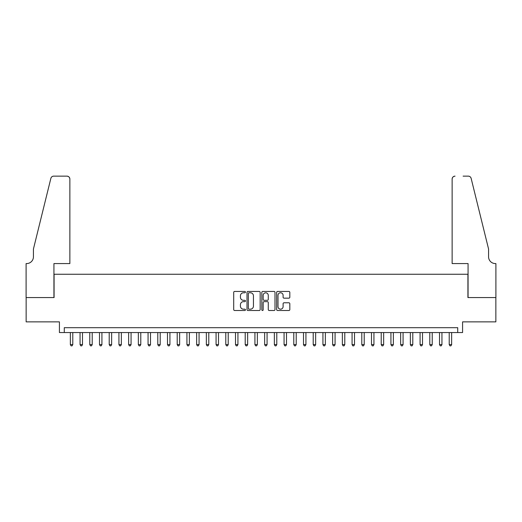 <?xml version="1.0" encoding="UTF-8"?>
<svg xmlns="http://www.w3.org/2000/svg" width="522" height="522" viewBox="0 0 522 522"><rect width="100%" height="100%" fill="white"/><g stroke="black" fill="none" stroke-linecap="round" stroke-linejoin="round"><path stroke-width="0.78" d="M245.457 292.105A0.666 0.666 0 0 0 244.792 291.439L234.659 291.439A0.953 0.953 0 0 0 233.706 292.392L233.706 309.559A0.953 0.953 0 0 0 234.659 310.512L244.792 310.512A0.666 0.666 0 0 0 245.457 309.846A0.666 0.666 0 0 0 244.792 309.174L243.48 309.174A3.054 3.054 0 0 1 240.427 306.127L240.427 304.691A3.054 3.054 0 0 1 243.48 301.644L244.792 301.644A0.666 0.666 0 0 0 245.457 300.979A0.666 0.666 0 0 0 244.792 300.307L243.48 300.307A3.054 3.054 0 0 1 240.427 297.259L240.427 295.824A3.054 3.054 0 0 1 243.48 292.777L244.792 292.777A0.666 0.666 0 0 0 245.457 292.105M288.868 298.16A0.953 0.953 0 0 0 289.821 297.207L289.821 292.392A0.953 0.953 0 0 0 288.868 291.439L277.613 291.439A0.953 0.953 0 0 0 276.66 292.392L276.66 309.559A0.953 0.953 0 0 0 277.613 310.512L288.868 310.512A0.953 0.953 0 0 0 289.821 309.559L289.821 303.739A0.953 0.953 0 0 0 288.868 302.786L284.053 302.786A0.953 0.953 0 0 0 283.1 303.739L283.1 306.623A2.551 2.551 0 0 1 280.549 309.174A2.551 2.551 0 0 1 277.998 306.623L277.998 295.328A2.551 2.551 0 0 1 280.549 292.777A2.551 2.551 0 0 1 283.1 295.328L283.1 297.207A0.953 0.953 0 0 0 284.053 298.16L288.868 298.16M457.722 332.547L462.577 332.547L462.577 321.865L495.854 321.865L495.854 297.573L467.921 297.573L467.921 274.259L54.079 274.259L54.079 297.573L26.146 297.573L26.146 321.865L59.423 321.865L59.423 332.547L457.722 332.547L457.722 327.692L64.278 327.692L64.278 332.547M260.165 292.392A0.953 0.953 0 0 0 259.212 291.439L247.963 291.439A0.953 0.953 0 0 0 247.004 292.392L247.004 309.559A0.953 0.953 0 0 0 247.963 310.512L259.212 310.512A0.953 0.953 0 0 0 260.165 309.559L260.165 292.392M262.788 291.439L274.037 291.439A0.953 0.953 0 0 1 274.996 292.392L274.996 309.559A0.953 0.953 0 0 1 274.037 310.512L269.221 310.512A0.953 0.953 0 0 1 268.269 309.559L268.269 302.597A0.953 0.953 0 0 0 267.316 301.644L264.125 301.644A0.953 0.953 0 0 0 263.166 302.597L263.166 309.846A0.666 0.666 0 0 1 262.501 310.512A0.666 0.666 0 0 1 261.835 309.846L261.835 292.392A0.953 0.953 0 0 1 262.788 291.439M249.007 292.777A0.666 0.666 0 0 0 248.341 293.442L248.341 308.509A0.666 0.666 0 0 0 249.007 309.174L250.39 309.174A3.054 3.054 0 0 0 253.444 306.127L253.444 295.824A3.054 3.054 0 0 0 250.39 292.777L249.007 292.777M268.269 295.374A2.551 2.551 0 0 0 265.718 292.822A2.551 2.551 0 0 0 263.166 295.374L263.166 299.354A0.953 0.953 0 0 0 264.125 300.307L267.316 300.307A0.953 0.953 0 0 0 268.269 299.354L268.269 295.374M70.353 332.547L70.353 344.592L72.78 344.592L72.78 332.547M72.78 344.592L72.049 345.858L71.077 345.858L70.353 344.592M69.863 263.577L69.863 179.059A2.917 2.917 0 0 0 66.953 176.142L53.688 176.142A2.917 2.917 0 0 0 50.862 178.361L33.434 249.001L33.434 256.772A6.799 6.799 0 0 1 26.635 263.577L26.1 263.577L26.1 297.573L53.936 297.573L53.936 263.577L69.863 263.577L69.863 179.059C69.68 177.297 68.708 176.325 66.953 176.142L58.888 176.142M50.862 178.361C51.6 176.762 51.6 176.762 50.862 178.361C51.6 176.762 51.6 176.762 50.862 178.361M33.434 256.772A6.799 6.799 0 0 1 26.635 263.577M452.137 263.577L452.137 179.059L452.137 263.577L468.064 263.577L468.064 297.573L495.9 297.573L495.9 263.577L495.365 263.577A6.799 6.799 0 0 1 488.566 256.772A6.799 6.799 0 0 0 495.365 263.577M483.222 227.344L471.138 178.361L488.566 249.001L488.566 256.772M463.112 176.142L468.312 176.142A2.917 2.917 0 0 1 471.138 178.361C470.4 176.762 470.4 176.762 471.138 178.361C470.4 176.762 470.4 176.762 471.138 178.361M455.047 176.142A2.917 2.917 0 0 0 452.137 179.059C452.32 177.297 453.292 176.325 455.047 176.142M80.062 332.547L80.062 344.592L82.496 344.592L82.496 332.547M82.496 344.592L81.765 345.858L80.793 345.858L80.062 344.592M89.777 332.547L89.777 344.592L92.211 344.592L92.211 332.547M92.211 344.592L91.48 345.858L90.508 345.858L89.777 344.592M99.493 332.547L99.493 344.592L101.92 344.592L101.92 332.547M101.92 344.592L101.196 345.858L100.224 345.858L99.493 344.592M109.209 332.547L109.209 344.592L111.636 344.592L111.636 332.547M111.636 344.592L110.912 345.858L109.94 345.858L109.209 344.592M118.925 332.547L118.925 344.592L121.352 344.592L121.352 332.547M121.352 344.592L120.621 345.858L119.649 345.858L118.925 344.592M128.64 332.547L128.64 344.592L131.068 344.592L131.068 332.547M131.068 344.592L130.337 345.858L129.365 345.858L128.64 344.592M138.35 332.547L138.35 344.592L140.783 344.592L140.783 332.547M140.783 344.592L140.053 345.858L139.08 345.858L138.35 344.592M148.065 332.547L148.065 344.592L150.499 344.592L150.499 332.547M150.499 344.592L149.768 345.858L148.796 345.858L148.065 344.592M157.781 332.547L157.781 344.592L160.208 344.592L160.208 332.547M160.208 344.592L159.484 345.858L158.512 345.858L157.781 344.592M167.497 332.547L167.497 344.592L169.924 344.592L169.924 332.547M169.924 344.592L169.2 345.858L168.228 345.858L167.497 344.592M177.212 332.547L177.212 344.592L179.64 344.592L179.64 332.547M179.64 344.592L178.909 345.858L177.937 345.858L177.212 344.592M186.928 332.547L186.928 344.592L189.355 344.592L189.355 332.547M189.355 344.592L188.625 345.858L187.652 345.858L186.928 344.592M196.637 332.547L196.637 344.592L199.071 344.592L199.071 332.547M199.071 344.592L198.34 345.858L197.368 345.858L196.637 344.592M206.353 332.547L206.353 344.592L208.787 344.592L208.787 332.547M208.787 344.592L208.056 345.858L207.084 345.858L206.353 344.592M216.069 332.547L216.069 344.592L218.496 344.592L218.496 332.547M218.496 344.592L217.772 345.858L216.8 345.858L216.069 344.592M225.785 332.547L225.785 344.592L228.212 344.592L228.212 332.547M228.212 344.592L227.488 345.858L226.515 345.858L225.785 344.592M235.5 332.547L235.5 344.592L237.928 344.592L237.928 332.547M237.928 344.592L237.197 345.858L236.225 345.858L235.5 344.592M245.216 332.547L245.216 344.592L247.643 344.592L247.643 332.547M247.643 344.592L246.913 345.858L245.94 345.858L245.216 344.592M254.925 332.547L254.925 344.592L257.359 344.592L257.359 332.547M257.359 344.592L256.628 345.858L255.656 345.858L254.925 344.592M264.641 332.547L264.641 344.592L267.075 344.592L267.075 332.547M267.075 344.592L266.344 345.858L265.372 345.858L264.641 344.592M274.357 332.547L274.357 344.592L276.784 344.592L276.784 332.547M276.784 344.592L276.06 345.858L275.087 345.858L274.357 344.592M284.072 332.547L284.072 344.592L286.5 344.592L286.5 332.547M286.5 344.592L285.775 345.858L284.803 345.858L284.072 344.592M293.788 332.547L293.788 344.592L296.215 344.592L296.215 332.547M296.215 344.592L295.485 345.858L294.512 345.858L293.788 344.592M303.504 332.547L303.504 344.592L305.931 344.592L305.931 332.547M305.931 344.592L305.2 345.858L304.228 345.858L303.504 344.592M313.213 332.547L313.213 344.592L315.647 344.592L315.647 332.547M315.647 344.592L314.916 345.858L313.944 345.858L313.213 344.592M322.929 332.547L322.929 344.592L325.363 344.592L325.363 332.547M325.363 344.592L324.632 345.858L323.66 345.858L322.929 344.592M332.644 332.547L332.644 344.592L335.072 344.592L335.072 332.547M335.072 344.592L334.348 345.858L333.375 345.858L332.644 344.592M342.36 332.547L342.36 344.592L344.788 344.592L344.788 332.547M344.788 344.592L344.063 345.858L343.091 345.858L342.36 344.592M352.076 332.547L352.076 344.592L354.503 344.592L354.503 332.547M354.503 344.592L353.772 345.858L352.8 345.858L352.076 344.592M361.792 332.547L361.792 344.592L364.219 344.592L364.219 332.547M364.219 344.592L363.488 345.858L362.516 345.858L361.792 344.592M371.501 332.547L371.501 344.592L373.935 344.592L373.935 332.547M373.935 344.592L373.204 345.858L372.232 345.858L371.501 344.592M381.217 332.547L381.217 344.592L383.65 344.592L383.65 332.547M383.65 344.592L382.92 345.858L381.947 345.858L381.217 344.592M390.932 332.547L390.932 344.592L393.36 344.592L393.36 332.547M393.36 344.592L392.635 345.858L391.663 345.858L390.932 344.592M400.648 332.547L400.648 344.592L403.075 344.592L403.075 332.547M403.075 344.592L402.351 345.858L401.379 345.858L400.648 344.592M410.364 332.547L410.364 344.592L412.791 344.592L412.791 332.547M412.791 344.592L412.06 345.858L411.088 345.858L410.364 344.592M420.079 332.547L420.079 344.592L422.507 344.592L422.507 332.547M422.507 344.592L421.776 345.858L420.804 345.858L420.079 344.592M429.789 332.547L429.789 344.592L432.223 344.592L432.223 332.547M432.223 344.592L431.492 345.858L430.519 345.858L429.789 344.592M439.504 332.547L439.504 344.592L441.938 344.592L441.938 332.547M441.938 344.592L441.207 345.858L440.235 345.858L439.504 344.592M449.22 332.547L449.22 344.592L451.647 344.592L451.647 332.547M451.647 344.592L450.923 345.858L449.951 345.858L449.22 344.592"/></g></svg>
